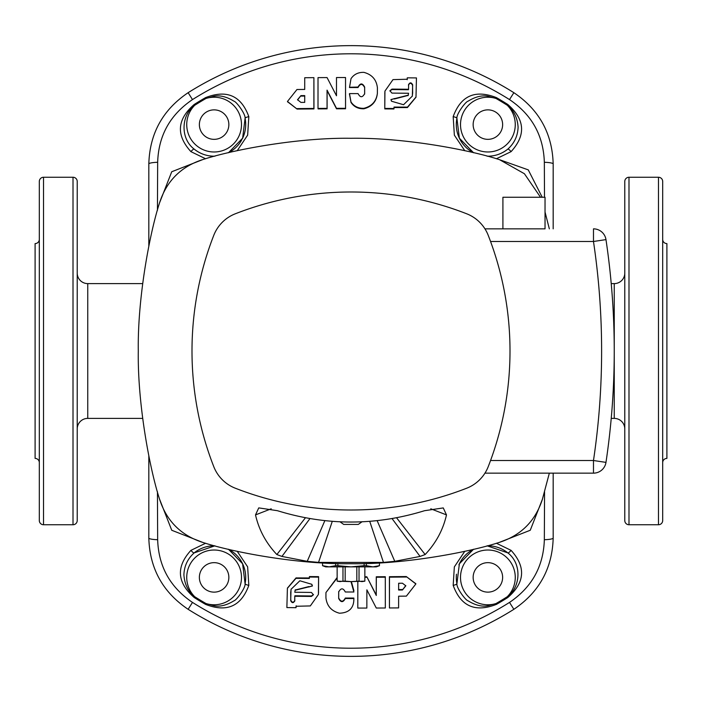 <?xml version="1.0" encoding="UTF-8"?>
<svg xmlns="http://www.w3.org/2000/svg" width="702" height="702" viewBox="0 0 702 702"><rect width="100%" height="100%" fill="white"/><g stroke="black" fill="none" stroke-linecap="round" stroke-linejoin="round"><path stroke-width="1.05" d="M345.182 566.865L345.182 581.142L351 581.607L337.144 581.159L340.058 581.607L342.971 581.142L342.971 566.865M322.551 565.707L325.728 566.865L376.272 566.865L379.449 565.707M364.636 94.086L364.636 87.557C362.451 83.406 360.258 83.398 358.038 87.539L349.482 87.539L351 78.685C353.975 74.298 358.266 72.192 363.89 72.367C371.99 74.535 376.5 79.686 377.413 87.811L377.369 93.454C376.447 101.579 371.946 106.686 363.873 108.792L363.899 108.319C358.292 108.477 353.992 106.362 351 101.974L349.482 93.594L358.046 93.594C360.231 97.745 362.443 97.754 364.663 93.612L364.663 87.083C362.478 82.933 360.275 82.924 358.046 87.066L349.482 87.267M349.491 94.752L349.482 93.594M39.312 520.533L39.312 181.467A4.212 4.212 0 0 1 43.524 177.255L43.524 524.745A4.212 4.212 0 0 1 39.312 520.533M43.524 524.745L73.008 524.745A4.212 4.212 0 0 0 77.22 520.533L77.22 181.467A4.212 4.212 0 0 0 73.008 177.255L43.524 177.255M628.992 177.255L628.992 524.745A4.212 4.212 0 0 1 624.78 520.533L624.78 181.467A4.212 4.212 0 0 1 628.992 177.255L658.476 177.255A4.212 4.212 0 0 1 662.688 181.467L662.688 520.533A4.212 4.212 0 0 1 658.476 524.745L658.476 177.255M142.629 418.392L87.75 418.392A10.53 10.53 0 0 0 77.22 428.922M142.629 283.608L87.75 283.608A10.53 10.53 0 0 1 77.22 273.078M624.78 428.922A10.53 10.53 0 0 0 614.25 418.392L614.25 283.608A10.53 10.53 0 0 0 624.78 273.078M624.78 276.878L624.78 463.03M511.074 151.641A4.212 0.93 -129.1 0 0 507.818 149.114A31.59 31.59 0 0 1 487.083 156.186L487.89 156.195C495.243 156.151 501.886 153.791 507.818 149.114C514.373 143.234 517.795 135.925 518.094 127.167C517.453 117.734 513.846 110.442 507.292 105.291L507.8 104.484C525.008 119.445 526.096 135.161 511.074 151.641L496.384 158.766M473.56 152.755A31.59 31.59 0 0 1 456.923 118.34L459.371 138.197L473.56 152.755M496.454 97.631L495.981 98.447A27.378 27.378 0 0 0 460.512 124.605A27.378 27.378 0 0 0 513.171 135.109A27.378 27.378 0 0 0 507.292 105.291A291.207 291.207 0 0 0 495.981 98.447L487.89 96.209C481.879 95.095 475.254 96.762 468.023 101.211C465.575 101.571 456.195 114.329 456.923 118.34A4.212 0.93 11.4 0 0 453.176 116.637C460.81 95.665 475.236 89.329 496.454 97.631A292.155 292.155 0 0 1 507.8 104.484M241.611 140.154A31.59 31.59 0 0 1 228.44 152.755L242.638 138.18L245.077 118.34C245.805 114.329 236.425 101.571 233.977 101.211C226.746 96.762 220.121 95.095 214.11 96.209L206.019 98.447L205.546 97.631C226.781 89.338 241.207 95.674 248.824 116.637L247.648 135.126L237.197 150.737M248.824 116.637A4.212 0.93 168.6 0 0 245.077 118.34A31.59 31.59 0 0 1 242.155 139.136M214.917 156.186A31.59 31.59 0 0 1 214.11 156.195L214.917 156.186M190.926 550.359A4.212 0.93 50.9 0 0 194.182 552.886A31.59 31.59 0 0 1 214.917 545.814L194.182 552.886C187.627 558.766 184.205 566.075 183.906 574.833C184.547 584.266 188.154 591.558 194.708 596.709L194.2 597.516C176.992 582.555 175.904 566.839 190.926 550.359L205.616 543.234M228.44 549.245A31.59 31.59 0 0 1 245.077 583.66L242.611 563.767L228.44 549.245M205.546 604.369L206.019 603.553A27.378 27.378 0 0 0 241.488 577.395A27.378 27.378 0 0 0 188.829 566.891A27.378 27.378 0 0 0 194.708 596.709A291.207 291.207 0 0 0 206.019 603.553L214.11 605.791C220.121 606.905 226.746 605.238 233.977 600.789C236.425 600.429 245.805 587.671 245.077 583.66A4.212 0.93 -168.6 0 0 248.824 585.363C241.19 606.335 226.764 612.67 205.546 604.369A292.155 292.155 0 0 1 194.2 597.516M458.915 564.812A31.59 31.59 0 0 1 473.56 549.245L459.38 563.785L456.923 583.66C456.195 587.671 465.575 600.429 468.023 600.789C475.254 605.238 481.879 606.905 487.89 605.791L495.981 603.553L496.454 604.369C475.219 612.662 460.793 606.326 453.176 585.363L454.352 566.874L464.803 551.263M453.176 585.363A4.212 0.93 -11.4 0 0 456.923 583.66A31.59 31.59 0 0 1 456.458 574.218M487.083 545.814A31.59 31.59 0 0 1 507.818 552.886L487.083 545.814M148.824 246.227L148.824 163.943C149.693 133.529 162.794 109.775 188.136 92.69A305.37 305.37 0 0 1 513.864 92.69C539.197 109.775 552.307 133.529 553.176 163.943L553.176 228.852L553.176 163.943A10.53 1.676 0 0 0 544.34 162.294C543.488 135.6 531.879 114.707 509.512 99.587A297.209 297.209 0 0 0 192.488 99.587C170.121 114.707 158.503 135.609 157.66 162.294L157.441 210.319M39.312 181.467L39.312 425.122M487.89 562.653A14.742 14.742 0 0 0 473.148 577.395A14.742 14.742 0 0 0 487.89 592.137A14.742 14.742 0 0 0 502.632 577.395A14.742 14.742 0 0 0 487.89 562.653M214.11 562.653A14.742 14.742 0 0 0 199.368 577.395A14.742 14.742 0 0 0 214.11 592.137A14.742 14.742 0 0 0 228.852 577.395A14.742 14.742 0 0 0 214.11 562.653M487.89 109.863A14.742 14.742 0 0 0 473.148 124.605A14.742 14.742 0 0 0 487.89 139.347A14.742 14.742 0 0 0 502.632 124.605A14.742 14.742 0 0 0 487.89 109.863M214.11 109.863A14.742 14.742 0 0 0 199.368 124.605A14.742 14.742 0 0 0 214.11 139.347A14.742 14.742 0 0 0 228.852 124.605A14.742 14.742 0 0 0 214.11 109.863M662.688 462.618A4.212 4.212 0 0 1 666.9 458.406L666.9 243.594A4.212 4.212 0 0 1 662.688 239.382M39.312 239.382A4.212 4.212 0 0 1 35.1 243.594L35.1 458.406A4.212 4.212 0 0 1 39.312 462.618M363.873 108.792C358.231 108.933 353.94 106.818 351 102.448L349.482 94.068M159.626 202.659L171.736 171.744L202.659 159.626M205.616 158.766L190.926 151.641C175.904 135.135 176.992 119.419 194.2 104.484A292.155 292.155 0 0 1 205.546 97.631M345.533 77.527L345.551 108.784L336.512 108.801L327.097 90.611L327.097 108.836L318.067 108.889L318.006 108.424L318.015 77.624L327.062 77.58L336.486 95.77L336.486 77.545L345.533 77.527L345.533 108.31L336.486 108.327L327.053 90.137L327.053 108.362L318.006 108.424M297.069 109.073L287.46 101.474L296.972 89.505L304.721 89.435L304.729 77.729L313.899 77.65L313.961 108.915L297.069 109.073L287.522 101.72M499.341 159.626L528.264 169.875L542.225 197.262M544.498 197.262L544.34 162.294M415.935 97.271L407.423 107.564L394.015 107.573M407.195 79.703L407.283 77.825L416.453 77.922L415.996 97.043L407.493 107.116L394.015 107.073L393.936 108.968L384.775 108.898L384.933 91.304M464.803 150.737L454.361 135.161L453.176 116.637M611.231 418.392L614.25 418.392M611.231 283.608L614.25 283.608M628.992 524.745L658.476 524.745M267.927 644.857L270.533 645.577M434.073 57.143L431.467 56.423M270.533 56.423L270.042 56.555M268.612 56.959L263.092 58.556M431.467 645.577L431.958 645.445M433.388 645.041L438.908 643.444M157.441 491.681L157.66 539.706C158.512 566.4 170.121 587.293 192.488 602.413A297.209 297.209 0 0 0 509.512 602.413C531.879 587.293 543.497 566.391 544.34 539.706L544.559 491.681M542.374 499.341L530.264 530.256L499.341 542.374M202.659 542.374L171.744 530.264L159.626 499.341M406.3 576.553L415.856 583.95L406.388 596.121L398.631 596.2L398.604 607.906L389.435 607.967L389.408 576.702L406.3 576.553L415.786 583.704M364.856 576.816L366.865 576.807L376.246 595.006L376.272 576.781L385.301 576.728L385.328 607.993L376.281 608.037L366.874 589.838L366.848 608.064L357.801 608.072L357.818 581.607M338.715 591.496L338.706 598.025C340.882 602.176 343.085 602.184 345.305 598.043L353.861 598.06L353.861 598.534C354.01 607.95 349.192 612.846 339.435 613.215C331.335 611.038 326.834 605.879 325.93 597.753L325.939 592.576L337.144 577.983M325.939 592.576L337.144 577.518M351.377 581.607L353.861 590.531M287.46 588.083L296.025 577.913L309.354 577.965M296.139 605.808L296.042 607.695L286.872 607.572L287.399 588.311L295.946 578.36L309.354 578.457L309.442 576.57L318.594 576.658L318.41 594.269M496.384 543.234L511.074 550.359C526.096 566.865 525.008 582.581 507.8 597.516A292.155 292.155 0 0 1 496.454 604.369M237.197 551.263L247.639 566.839L248.824 585.363M553.176 473.148L553.176 538.057C552.307 568.471 539.206 592.225 513.864 609.31A305.37 305.37 0 0 1 188.136 609.31C162.803 592.225 149.693 568.471 148.824 538.057L148.824 455.773L148.824 538.057A10.53 1.676 0 0 0 157.66 539.706M190.926 151.641A4.212 0.93 -50.9 0 1 194.182 149.114C200.131 153.799 206.774 156.16 214.11 156.195A31.59 31.59 0 0 1 194.182 149.114C179.914 138.32 181.283 114.742 194.708 105.291L194.2 104.484M39.312 276.878L39.312 238.97M553.176 538.057A10.53 1.676 180 0 1 544.34 539.706M157.66 162.294A10.53 1.676 180 0 0 148.824 163.943M507.8 597.516L507.292 596.709A27.378 27.378 0 0 0 487.89 550.017A27.378 27.378 0 0 0 460.512 577.395A27.378 27.378 0 0 0 495.981 603.553A291.207 291.207 0 0 0 507.292 596.709C520.717 587.258 522.086 563.68 507.818 552.886A4.212 0.93 129.1 0 0 511.074 550.359M318.576 592.049L318.383 594.506L310.328 605.931L296.042 606.274L296.042 607.695M318.594 576.658L318.515 592.523M309.354 577.035L318.532 577.123M294.787 600.728C293.445 603.29 292.076 603.272 290.681 600.675L291.04 589.32L299.859 580.773L311.863 584.318L312.39 585.994L295.138 590.25L294.796 592.242L311.407 592.435L313.434 594.778L311.398 596.437L294.787 596.252L294.708 601.228M294.893 600.271C293.55 602.834 292.181 602.816 290.786 600.219L290.689 592.19M290.786 600.219L290.681 600.675M313.461 594.541L311.477 595.972L294.893 595.787L294.787 596.252M311.477 595.972L311.398 596.437M312.416 585.758L308.854 587.021M308.941 586.556L295.191 590.022M290.803 591.733L291.102 589.092M359.029 566.865L359.029 581.142L351 581.607L353.878 592.005L345.305 591.988C343.129 587.837 340.918 587.828 338.689 591.97L338.68 598.49C340.865 602.649 343.067 602.658 345.296 598.516L353.861 598.534M338.706 598.025L338.68 598.49M345.305 598.043L345.296 598.516M376.272 576.781L376.325 577.246L385.38 577.202M376.246 595.006L376.325 577.246M366.865 576.807L376.298 595.48M364.856 577.281L366.892 577.281M357.801 608.072L357.836 581.607M389.408 576.702L389.487 577.167L406.414 577.009M389.435 607.967L389.487 577.167M398.639 590.031L398.648 583.257L402.448 583.222L405.826 585.819L402.43 589.996L398.639 590.031M405.765 585.591L402.43 589.996M402.334 589.54L398.543 589.566M384.775 93.498L384.959 91.067L392.997 79.616L407.292 79.238L407.283 77.825M384.775 108.898L384.836 93.033M394.015 108.503L384.845 108.424M408.555 84.775C409.889 82.213 411.267 82.231 412.662 84.828L412.337 96.095L403.553 104.73L391.497 101.22L390.961 99.552L408.239 95.174L408.555 93.261L391.944 93.103L389.908 90.769L391.944 89.101L408.555 89.259L408.625 84.301M408.45 85.24C409.792 82.678 411.161 82.696 412.557 85.284L412.662 93.313M412.557 85.284L412.662 84.828M389.891 91.006L391.874 89.566L408.45 89.724L408.555 89.259M391.874 89.566L391.944 89.101M390.944 99.789L394.506 98.517M394.427 98.982L408.187 95.402M412.557 93.77L412.276 96.323M364.636 87.557L364.663 87.083M377.413 92.98C376.491 101.106 371.99 106.221 363.899 108.319M358.038 87.539L358.046 87.066M327.097 108.836L327.053 108.362M327.097 90.611L327.053 90.137M336.512 108.801L336.486 108.327M345.551 108.784L345.533 108.31M313.961 108.915L313.891 108.45L296.964 108.617M313.899 77.65L313.891 108.45M304.721 95.595L304.721 102.369L300.93 102.404L297.525 99.745L300.93 95.63L304.721 95.595M297.578 99.974L300.93 95.63M301.018 96.095L304.808 96.06M366.33 563.487L366.33 565.698L372.885 566.865L379.449 565.698L379.449 562.934M337.881 563.539L337.881 565.698L351 566.865L364.119 565.698L364.119 563.539M322.551 562.934L322.551 565.698L329.115 566.865L335.67 565.698L335.67 563.487M366.33 565.698L364.119 565.698M337.881 565.698L335.67 565.698M359.029 581.142L361.942 581.607L364.856 581.142L364.856 566.865M356.818 581.142L356.818 566.865M337.144 566.865L337.144 581.142M345.182 581.142L342.971 581.142M351 581.607L364.856 581.159M549.341 228.852L545.033 212.039M540.54 197.262L524.412 173.736L499.534 159.679C469.796 149.903 404.071 137.443 351 138.294C297.929 137.443 232.204 149.903 202.466 159.679C180.958 166.681 166.699 180.94 159.679 202.466C149.903 232.204 137.443 297.929 138.294 351C137.443 404.071 149.903 469.796 159.679 499.534C166.681 521.042 180.94 535.301 202.466 542.321C232.204 552.097 297.929 564.557 351 563.706C404.071 564.557 469.796 552.097 499.534 542.321C521.042 535.319 535.301 521.059 542.321 499.534L549.341 473.148M396.648 517.883L425.14 554.545C435.977 543.05 443.094 529.834 446.49 514.908L443.269 507.923L424.552 510.705C375.491 525.816 326.456 525.816 277.448 510.705L258.801 507.897M425.14 554.545L420.059 556.432L392.12 518.673M377.141 520.647L394.778 561.328L420.059 556.432M394.778 561.328L383.459 562.399L369.708 521.288M332.292 521.288L318.541 562.399L383.459 562.399M318.541 562.399L307.222 561.328L324.859 520.647M309.88 518.673L281.941 556.432L307.222 561.328M281.941 556.432L276.86 554.545L305.352 517.883M271.218 508.801L255.51 514.908C258.906 529.843 266.023 543.058 276.86 554.545M255.51 514.908L258.731 507.923M446.49 514.908L430.782 508.801M339.873 521.718L343.708 524.42L358.292 524.42L362.127 521.718M502.913 228.852L502.913 197.262L545.033 197.262L545.033 228.852L484.95 228.852L545.033 228.852M351 510.003A318.006 318.006 0 0 1 235.31 488.215A37.908 37.908 0 0 1 213.785 466.69A318.006 318.006 0 0 1 213.785 235.31A37.908 37.908 0 0 1 235.31 213.785A318.006 318.006 0 0 1 466.69 213.785A37.908 37.908 0 0 1 488.215 235.31A318.006 318.006 0 0 1 488.215 466.69A37.908 37.908 0 0 1 466.69 488.215A318.006 318.006 0 0 1 351 510.003M490.549 460.512L593.48 460.512L593.48 473.148L484.95 473.148M605.975 462.381A12.636 12.636 0 0 1 593.48 473.148A12.636 12.636 0 0 0 605.975 462.381L593.48 460.512A741.312 741.312 0 0 0 593.48 241.488L605.975 239.619A753.948 753.948 0 0 1 605.975 462.381A753.948 753.948 0 0 0 605.975 239.619A12.636 12.636 0 0 0 593.48 228.852L593.48 241.488L490.549 241.488M73.008 524.745L73.008 177.255M87.75 283.608L87.75 418.392M214.11 97.227A27.378 27.378 0 0 0 206.019 98.447A291.207 291.207 0 0 0 194.708 105.291A27.378 27.378 0 0 0 214.11 151.983A27.378 27.378 0 0 0 241.488 124.605A27.378 27.378 0 0 0 214.11 97.227M192.488 99.587L188.136 92.69M509.512 602.413L513.864 609.31A305.37 305.37 0 0 1 188.136 609.31L192.488 602.413M351 45.63A305.37 305.37 0 0 1 513.864 92.69L509.512 99.587M214.11 156.195A31.59 31.59 0 0 1 194.182 149.114M487.89 545.805A31.59 31.59 0 0 1 507.818 552.886M318.383 594.506L318.445 594.041M287.399 588.311L287.522 587.855M295.138 590.25L295.244 589.785M353.869 590.751L353.861 590.277M415.856 583.95L415.724 583.494M384.959 91.067L384.898 91.532M415.996 97.043L415.874 97.499M408.239 95.174L408.134 95.639M287.46 101.474L287.574 101.93"/></g></svg>
